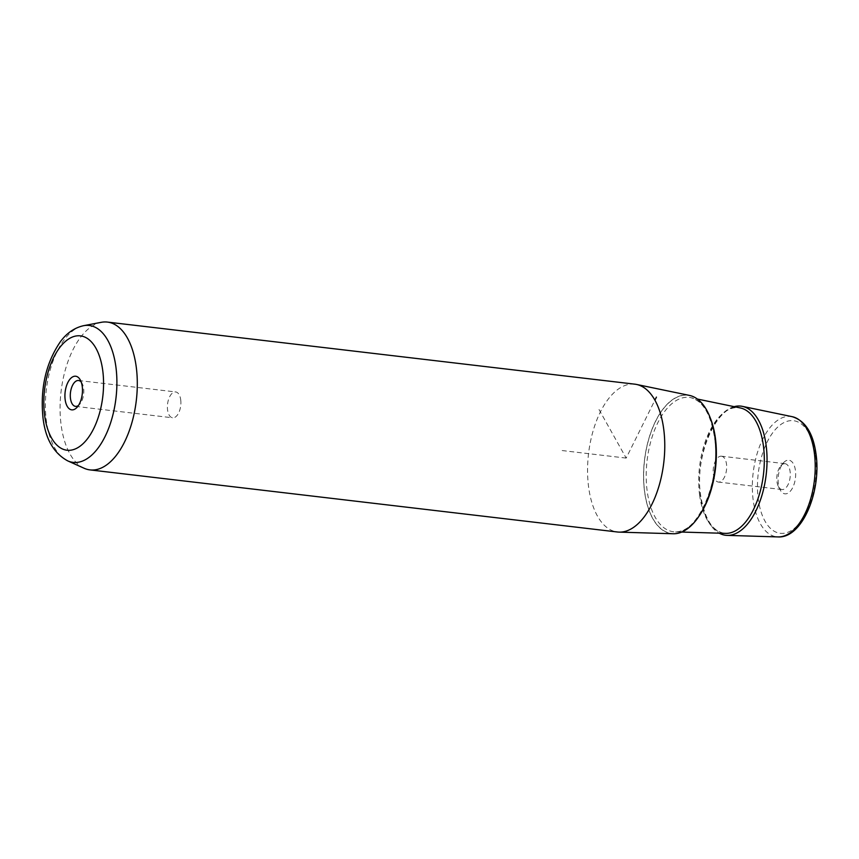 <?xml version="1.0" encoding="UTF-8"?>
<svg xmlns="http://www.w3.org/2000/svg" width="859" height="859" viewBox="0 0 859 859"><rect width="100%" height="100%" fill="white"/><g stroke="black" fill="none" stroke-linecap="round" stroke-linejoin="round"><path stroke-width="0.64" stroke-dasharray="4.29 3.22" d="M180.723 399.843A13.014 6.625 96.7 0 1 172.627 417.796A13.014 6.625 96.7 0 1 167.569 409.893A13.014 6.625 96.7 0 1 175.665 391.94A13.014 6.625 96.7 0 1 180.723 399.843M81.229 382.072A13.014 6.625 -83.3 0 1 82.163 383.468A13.014 6.625 -83.3 0 1 83.624 388.418A13.014 6.625 96.7 0 1 79.715 404.321A13.014 6.625 96.7 0 1 78.47 405.469M722.172 456.365A13.014 6.625 -83.3 0 0 721.442 456.193A13.014 6.625 -83.3 0 0 713.432 467.629A13.014 6.625 -83.3 0 0 717.662 481.888A13.014 6.625 -83.3 0 0 718.392 482.06A13.014 6.625 -83.3 0 0 726.403 470.625A13.014 6.625 -83.3 0 0 722.172 456.365M785.781 463.86A13.014 6.625 -83.3 0 0 785.051 463.688A13.014 6.625 -83.3 0 0 780.863 465.728A13.014 6.625 -83.3 0 0 778.415 486.581A13.014 6.625 -83.3 0 0 781.282 489.372A13.014 6.625 -83.3 0 0 782.012 489.544A13.014 6.625 -83.3 0 0 790.012 478.119A13.014 6.625 -83.3 0 0 785.781 463.86M789.808 460.413A16.933 8.622 96.7 0 1 795.166 479.902A16.933 8.622 96.7 0 1 783.956 493.614A16.933 8.622 96.7 0 1 780.219 489.974A16.933 8.622 96.7 0 1 783.419 462.851A16.933 8.622 96.7 0 1 789.808 460.413M689.444 395.408A69.719 35.487 -83.3 0 0 644.518 491.305A69.719 35.487 -83.3 0 0 673.155 533.75M634.865 384.177A74.422 37.882 -83.3 0 0 588.576 486.806A74.422 37.882 -83.3 0 0 617.46 532M84.139 468.262A74.422 37.882 96.7 0 1 61.096 424.711A74.422 37.882 96.7 0 1 101.319 322.308M734.155 406.661A65.016 33.093 -83.3 0 0 700.461 495.793A65.016 33.093 -83.3 0 0 719.262 533.192M599.024 409.539L626.168 458.094L654.912 400.165M626.168 458.094L559.198 450.202M815.513 455.13A56.683 28.852 96.7 0 1 793.609 528.994A56.683 28.852 96.7 0 1 758.25 498.886A56.683 28.852 96.7 0 1 780.144 425.022A56.683 28.852 96.7 0 1 815.513 455.13M792.223 416.69A60.592 30.849 -83.3 0 0 753.171 500.024A60.592 30.849 -83.3 0 0 778.061 536.918M67.668 460.853A68.924 35.079 96.7 0 1 46.332 420.513A68.924 35.079 96.7 0 1 83.581 325.69M714.881 437.542A69.568 35.412 96.7 0 1 687.995 528.199A69.568 35.412 96.7 0 1 644.594 491.241A69.568 35.412 96.7 0 1 671.47 400.595A69.568 35.412 96.7 0 1 714.881 437.542M698.453 516.935A67.625 34.424 96.7 0 1 674.906 531.85A67.625 34.424 96.7 0 1 647.128 490.672A67.625 34.424 96.7 0 1 690.7 397.663A67.625 34.424 96.7 0 1 710.146 417.635M699.58 494.891A63.212 32.18 -83.3 0 0 725.544 533.375C712.991 532.247 704.702 519.588 700.665 495.407C693.771 453.273 719.563 400.659 740.318 407.939A63.212 32.18 -83.3 0 0 699.58 494.891M75.528 406.371L172.627 417.796M785.051 463.688L721.442 456.193M782.012 489.544L718.392 482.06M778.415 486.581L780.219 489.974M780.863 465.728L783.419 462.851M82.163 383.468L80.359 380.075M79.715 404.321L77.16 407.198M78.566 380.505L175.665 391.94M681.724 532.054L674.906 531.85C696.971 535.125 721.506 480.739 714.613 437.993C710.822 414.253 702.845 400.809 690.7 397.663L697.379 399.048"/><path stroke-width="1.29" d="M78.47 405.469A13.014 6.625 96.7 0 1 75.528 406.371A13.014 6.625 96.7 0 1 70.47 398.458A13.014 6.625 -83.3 0 1 78.566 380.505A13.014 6.625 -83.3 0 1 81.229 382.072M89.991 469.894L617.46 532A74.422 37.882 -83.3 0 0 619.135 532.118L673.155 533.75A69.719 35.487 -83.3 0 0 714.956 437.489A69.719 35.487 -83.3 0 0 689.444 395.408L636.53 384.445A74.422 37.882 -83.3 0 0 634.865 384.177L107.396 322.082A74.422 37.882 96.7 0 1 136.28 367.265A74.422 37.882 96.7 0 1 89.991 469.894A74.422 37.882 96.7 0 1 84.139 468.262L67.668 460.853A68.924 35.079 96.7 0 0 104.39 437.875A68.924 35.079 96.7 0 0 115.954 367.319A68.924 35.079 96.7 0 0 83.581 325.69L101.319 322.308A74.422 37.882 96.7 0 1 107.396 322.082M619.135 532.118A74.422 37.882 -83.3 0 0 663.749 429.371A74.422 37.882 -83.3 0 0 636.53 384.445M82.249 386.507A16.933 8.622 -83.3 0 0 80.359 380.075A16.933 8.622 -83.3 0 0 69.708 379.517A16.933 8.622 -83.3 0 0 65.144 399.575A16.933 8.622 -83.3 0 0 77.16 407.198A16.933 8.622 -83.3 0 0 82.249 386.507M719.262 533.192A65.016 33.093 -83.3 0 0 727.176 535.382A65.016 33.093 -83.3 0 0 766.153 445.606A65.016 33.093 -83.3 0 0 742.359 406.361A65.016 33.093 -83.3 0 0 734.155 406.661M654.912 400.165L656.426 397.116M792.223 416.69C805.259 420.674 813.194 433.194 816.05 454.239C821.408 491.38 802.274 538.475 778.061 536.918A60.592 30.849 -83.3 0 0 814.386 453.262A60.592 30.849 -83.3 0 0 792.223 416.69L742.359 406.361M44.614 415.262A57.574 29.303 96.7 0 1 66.862 340.25A57.574 29.303 96.7 0 1 102.779 370.83A57.574 29.303 96.7 0 1 80.531 445.842A57.574 29.303 96.7 0 1 44.614 415.262M710.146 417.635A67.625 34.424 96.7 0 1 715.44 438.487A67.625 34.424 96.7 0 1 698.453 516.935M681.724 532.054L725.544 533.375A63.212 32.18 -83.3 0 0 763.447 446.1A63.212 32.18 -83.3 0 0 740.318 407.939L697.379 399.048M778.061 536.918L727.176 535.382M83.581 325.69C74.422 327.773 66.691 333.109 60.377 341.71C45.849 363.078 40.062 388.493 43.014 417.957C45.441 438.831 53.655 453.133 67.668 460.853"/></g></svg>
